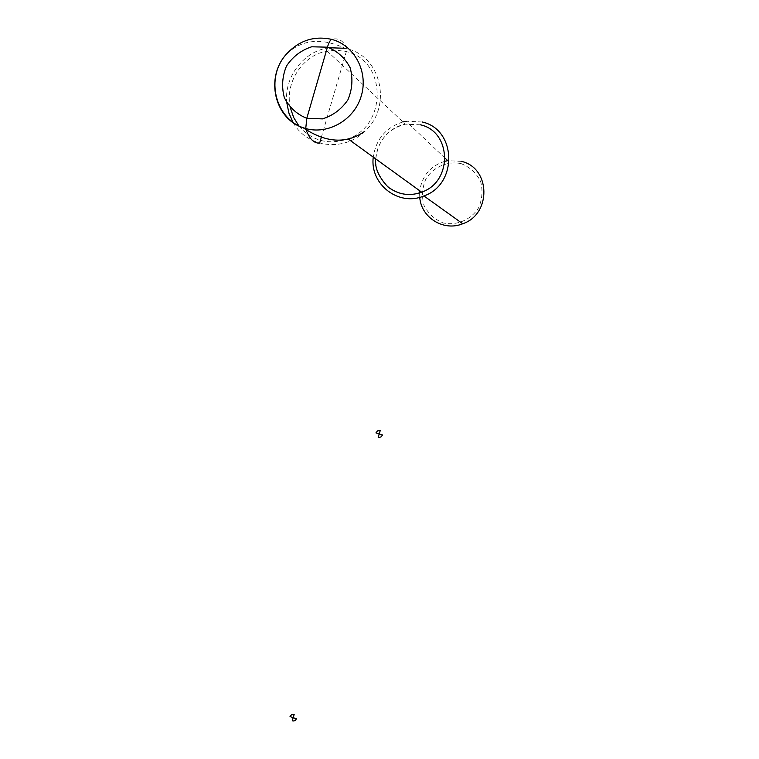 <?xml version="1.0" encoding="UTF-8"?>
<svg xmlns="http://www.w3.org/2000/svg" width="759" height="759" viewBox="0 0 759 759"><rect width="100%" height="100%" fill="white"/><g stroke="black" fill="none" stroke-linecap="round" stroke-linejoin="round"><path stroke-width="0.57" stroke-dasharray="3.79 2.85" d="M293.192 122.645C306.94 147.616 343.761 152.322 364.766 131.316C392.375 107.057 381.568 56.403 347.148 48.813L344.966 48.291C321.066 37.267 301.332 39.44 285.811 54.809M329.292 47.732C303.961 50.72 283.809 77.095 286.807 102.807M298.894 125.966C312.167 141.032 328.524 145.311 347.973 138.821C387.707 125.368 386.606 60.179 346.322 51.612L336.759 50.208L327.063 51.014C302.3 55.322 284.445 83.243 290.384 107.835M422.298 122L406.093 121.25L445.106 158.195M403.001 121.924C385.885 127.446 375.971 139.182 373.257 157.122M461.481 161.373L447.725 160.671M444.945 161.259C430.476 165.87 422.08 175.718 419.755 190.794M419.613 192.862L419.746 197.312M461.149 163.631C447.535 160.832 433.664 166.847 425.951 178.82C422.203 187.549 421.549 196.401 423.987 205.395C428.256 213.611 434.651 219.465 443.171 222.956C456.7 225.869 470.646 219.996 478.493 208.004C482.316 199.228 482.999 190.3 480.542 181.221C476.216 172.948 469.745 167.084 461.149 163.631M321.285 137.483L347.148 48.813C343.58 40.673 338.4 37.523 331.617 39.364M420.505 124.818L405.429 124.191C385.809 127.626 371.919 149.219 376.72 168.526C381.141 187.938 402.925 199.494 421.624 192.141M375.828 158.982C377.906 140.51 387.773 128.916 405.429 124.191L327.063 51.014"/><path stroke-width="1.14" d="M344.966 48.291L329.292 47.732M286.807 102.807L288.932 113.138L293.192 122.645M290.384 107.835L293.629 117.436L298.894 125.966M406.093 121.25L403.001 121.924M373.257 157.122C369.633 184.333 398.75 206.856 423.892 195.945C457.829 184.494 456.738 129.58 422.298 122M445.106 158.195L447.725 160.671L444.945 161.259M419.755 190.794L419.613 192.862M419.746 197.312C421.122 217.7 443.749 231.723 462.753 223.744C491.566 214.199 490.694 167.938 461.481 161.373M331.617 39.364C313.79 35.502 298.524 40.654 285.811 54.809C265.176 78.186 274.767 118.765 303.04 127.692C325.516 135.899 353.087 121.554 360.876 97.19C369.035 72.94 355.032 45.35 331.617 39.364C330.222 40.028 328.827 42.637 327.433 47.181L306.797 118.319L305.735 128.546C309.036 138.536 313.676 143.394 319.634 143.138L321.285 137.483M380.221 430.609L379.206 433.939L375.923 432.896L377.593 430.846L380.221 430.609M379.206 433.939L382.498 434.983L381.151 436.833L379.339 437.431L378.2 437.269L379.206 433.939M294.16 714.485L293.192 717.672L290.023 716.524L291.627 714.608L294.16 714.485M293.192 717.672L296.371 718.811L295.64 720.082L294.065 720.974L292.234 720.851L293.192 717.672M327.433 47.181L311.693 46.783C301.209 50.189 292.813 56.602 286.504 66.005C282.187 76.479 281.475 87.057 284.369 97.731C289.378 107.446 296.854 114.305 306.797 118.319L322.48 118.878C333.002 115.596 341.474 109.239 347.916 99.827C352.337 89.277 353.087 78.604 350.165 67.807C345.06 57.997 337.489 51.128 327.433 47.181M375.828 158.982C374.491 167.359 378.513 176.676 387.906 186.932C398.466 194.797 409.699 196.534 421.624 192.141C452.706 181.98 451.956 131.753 420.505 124.818M364.766 131.307C346.531 144.182 326.009 142.996 303.183 127.749C274.976 117.987 265.451 77.987 285.811 54.809M421.624 192.141L348.277 139.039M462.753 223.744L423.892 195.945"/></g></svg>
